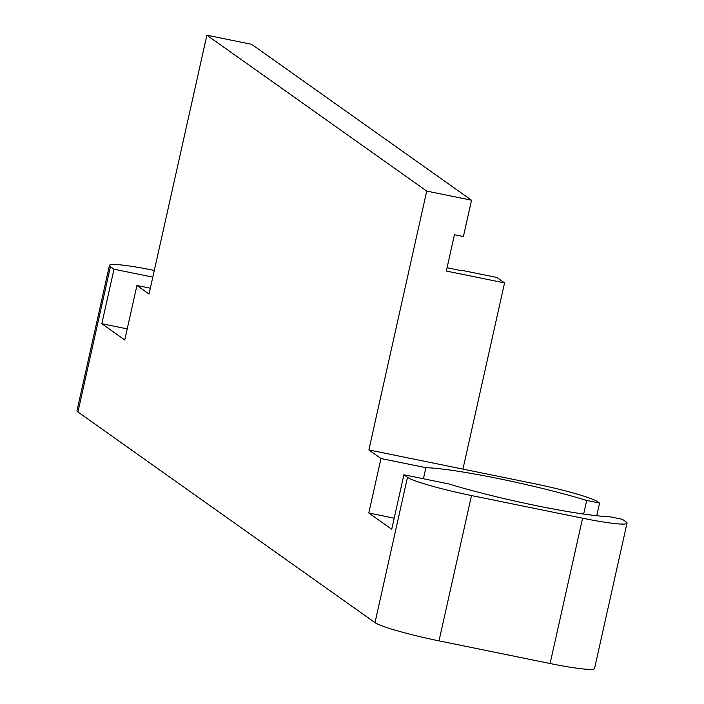 <?xml version="1.0" encoding="UTF-8"?>
<svg xmlns="http://www.w3.org/2000/svg" width="704" height="704" viewBox="0 0 704 704"><rect width="100%" height="100%" fill="white"/><g stroke="black" fill="none" stroke-linecap="round" stroke-linejoin="round"><path stroke-width="1.06" d="M154.308 270.433L153.894 270.354A56.065 4.972 12.6 0 0 109.454 265.399A56.065 4.972 12.6 0 0 110.414 266.675L77.933 411.99A56.065 4.972 -167.4 0 1 76.974 410.722L109.454 265.399M627.026 523.151L594.546 668.474A56.065 4.972 -167.4 0 1 550.106 663.52L439.014 640.869A56.065 4.972 -167.4 0 1 375.003 622.635L407.484 477.312A56.065 4.972 12.6 0 0 471.504 495.554L582.586 518.206A56.065 4.972 12.6 0 0 627.026 523.151A56.065 4.972 12.6 0 0 626.067 521.884L622.477 519.341L609.629 516.718A104.65 9.284 12.6 0 1 448.826 483.93L403.894 474.769L407.484 477.312M596.728 515.733L599.553 503.078L597.722 501.785A56.065 4.972 12.6 0 0 533.702 483.542L368.87 449.935L426.73 191.083L206.888 35.2L149.028 294.052L136.928 285.472L124.749 339.97L101.825 323.717L114.004 269.218L110.414 266.675M77.933 411.99L375.003 622.635M394.187 518.188L368.79 513.005L391.714 529.258L403.894 474.769M368.79 513.005L380.97 458.515L368.87 449.935M152.812 277.13L114.004 269.218M150.33 288.209L136.928 285.472M583.66 514.07L586.696 500.465A104.65 9.284 12.6 0 0 425.902 467.676L380.97 458.515M586.696 500.465L599.553 503.078M206.888 35.2L251.68 44.334L471.522 200.218L426.73 191.083M447.066 267.74L460.926 270.574M461.023 270.16L496.857 277.464L504.557 282.92L462.933 469.11M471.522 200.218L463.399 236.544L454.441 234.722L446.327 271.049L504.557 282.92M423.421 478.746L425.902 467.676M127.23 328.891L101.825 323.717M439.014 640.869L471.504 495.554M550.106 663.52L582.586 518.206"/></g></svg>
